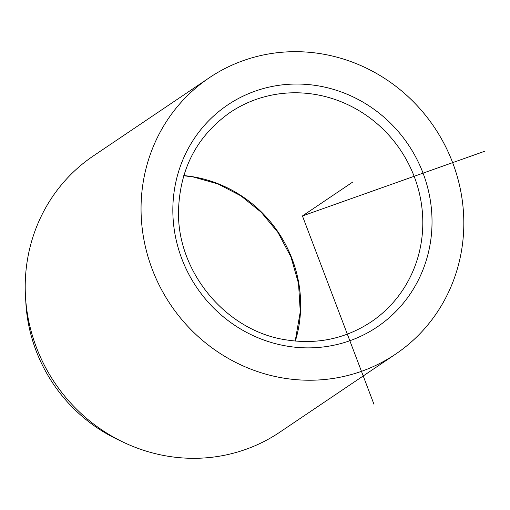 <?xml version="1.0" encoding="UTF-8"?>
<svg xmlns="http://www.w3.org/2000/svg" width="510" height="510" viewBox="0 0 510 510"><rect width="100%" height="100%" fill="white"/><g stroke="black" fill="none" stroke-linecap="round" stroke-linejoin="round"><path stroke-width="0.76" d="M209.285 77.769L93.445 155.862A166.649 158.935 56 0 0 25.5 296.712A166.649 158.935 56 0 0 123.694 442.374A166.649 158.935 56 0 0 166.381 455.965A166.649 158.935 56 0 0 279.741 432.231L395.588 354.138A166.649 158.935 -124 0 1 282.221 377.878A166.649 158.935 -124 0 1 145.866 248.746A166.649 158.935 -124 0 1 209.285 77.769A166.649 158.935 -124 0 1 322.645 54.035A166.649 158.935 -124 0 1 459.006 183.166A166.649 158.935 -124 0 1 395.588 354.138M25.5 296.712L25.889 303.329A155.824 148.614 56 0 0 117.702 439.531L123.694 442.374M484.5 151.33L302.436 215.953L373.983 404.303M302.436 215.953L352.805 182M183.791 175.593A126.25 120.405 -124 0 1 193.717 176.893A126.25 120.405 -124 0 1 295.347 341.075M318.667 85.929A133.824 127.627 -124 0 1 431.014 238.208A133.824 127.627 -124 0 1 286.206 345.984A133.824 127.627 -124 0 1 173.859 193.704A133.824 127.627 -124 0 1 318.667 85.929M315.856 94.56A126.25 120.405 -124 0 1 419.163 192.391A126.25 120.405 -124 0 1 371.114 321.912C345.321 338.825 316.825 344.786 285.606 339.794C225.592 330.786 176.383 271.078 178.538 209.757C180.113 168.223 197.262 135.819 229.978 112.544A126.25 120.405 -124 0 1 315.856 94.56M295.207 341.062L300.262 311.808L298.541 283.509L290.961 256.938L277.931 232.42L261.216 212.262L240.943 195.872L217.987 183.951L193.347 176.995L183.747 175.727"/></g></svg>
